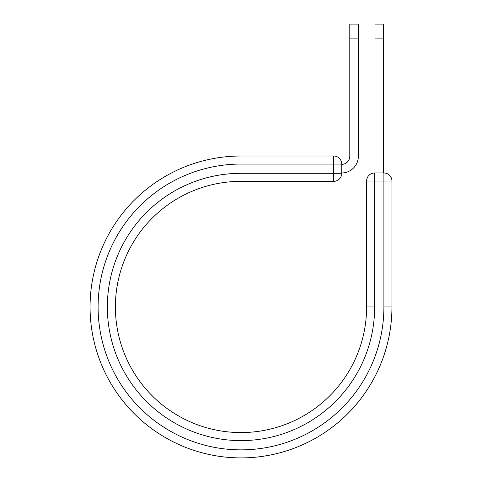 <?xml version="1.0" encoding="UTF-8"?>
<svg xmlns="http://www.w3.org/2000/svg" width="482" height="482" viewBox="0 0 482 482"><rect width="100%" height="100%" fill="white"/><g stroke="black" fill="none" stroke-linecap="round" stroke-linejoin="round"><path stroke-width="0.72" d="M349.787 38.09L349.787 24.1L358.367 24.1L358.367 38.09L349.787 38.09L349.787 156.24A8.152 8.152 0 0 1 341.744 164.386M358.367 38.09L358.367 156.24A16.731 16.731 0 0 1 341.744 172.966M341.744 164.055L341.744 173.303A8.043 8.043 0 0 1 333.701 181.346L333.701 156.011L241 156.011L241 164.055L341.744 164.055A8.043 8.043 0 0 0 333.701 156.011A8.043 8.043 0 0 1 341.744 164.055M241 181.346L333.701 181.346A8.043 8.043 0 0 0 341.744 173.303L241 173.303L241 181.346A125.609 125.609 0 0 0 115.391 306.956A125.609 125.609 0 0 0 241 432.565A125.609 125.609 0 0 0 366.609 306.956L366.609 181.009A8.043 8.043 0 0 1 374.653 172.966L383.901 172.966L383.901 181.009L366.609 181.009A8.043 8.043 0 0 1 374.653 172.966L374.653 306.956L366.609 306.956A125.609 125.609 0 0 1 241 432.565A125.609 125.609 0 0 1 115.391 306.956A125.609 125.609 0 0 1 241 181.346M383.901 306.956L391.944 306.956A150.944 150.944 0 0 1 241 457.9A150.944 150.944 0 0 1 90.056 306.956A150.944 150.944 0 0 1 241 156.011A150.944 150.944 0 0 0 90.056 306.956A150.944 150.944 0 0 0 241 457.9A150.944 150.944 0 0 0 391.944 306.956L391.944 181.009A8.043 8.043 0 0 0 383.901 172.966A8.043 8.043 0 0 1 391.944 181.009L383.901 181.009L383.901 306.956A142.901 142.901 0 0 1 241 449.857A142.901 142.901 0 0 1 98.099 306.956A142.901 142.901 0 0 1 241 164.055M383.57 38.09L374.99 38.09L374.99 24.1L383.57 24.1L383.57 172.966M374.99 172.966L374.99 38.09M374.653 306.956A133.653 133.653 0 0 1 241 440.608A133.653 133.653 0 0 1 107.347 306.956A133.653 133.653 0 0 1 241 173.303"/></g></svg>
